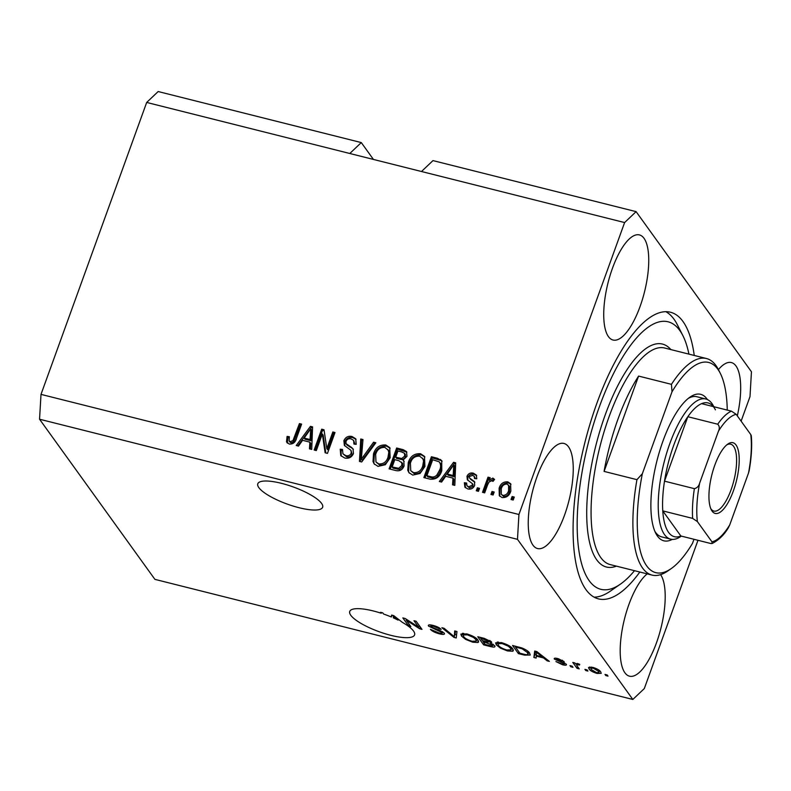 <?xml version="1.0" encoding="UTF-8"?>
<svg xmlns="http://www.w3.org/2000/svg" width="791" height="791" viewBox="0 0 791 791"><rect width="100%" height="100%" fill="white"/><g stroke="black" fill="none" stroke-linecap="round" stroke-linejoin="round"><path stroke-width="1.19" d="M281.438 483.331A34.478 9.077 -160.1 0 0 257.797 483.785A34.478 9.077 -160.1 0 0 298.998 507.703A34.478 9.077 -160.1 0 0 322.639 507.258A34.478 9.077 -160.1 0 0 281.438 483.331M373.392 610.978A34.478 9.077 -160.1 0 0 349.741 611.423A34.478 9.077 -160.1 0 0 390.942 635.351A34.478 9.077 -160.1 0 0 414.583 634.896A34.478 9.077 -160.1 0 0 402.332 622.349L393.71 615.616L391.594 615.082L391.347 617.01A34.478 9.077 -160.1 0 0 383.605 614.043L382.745 612.857L380.57 612.313L381.252 613.252A34.478 9.077 -160.1 0 0 373.392 610.978M737.321 415.888A54.183 18.796 104.1 0 0 731.388 362.565A54.183 18.796 104.1 0 0 718.406 369.605M640.028 306.621A54.183 18.796 104.1 0 0 639.444 234.917A54.183 18.796 104.1 0 0 612.442 268.327A54.183 18.796 104.1 0 0 613.025 340.021A54.183 18.796 104.1 0 0 640.028 306.621M564.537 515.139A54.183 18.796 104.1 0 0 563.953 443.444A54.183 18.796 104.1 0 0 536.96 476.844A54.183 18.796 104.1 0 0 537.544 548.549A54.183 18.796 104.1 0 0 564.537 515.139M647.206 573.88A54.183 18.796 104.1 0 0 628.904 604.492A54.183 18.796 104.1 0 0 629.488 676.186A54.183 18.796 104.1 0 0 656.49 642.786A54.183 18.796 104.1 0 0 660.604 574.652M694.251 355.456A147.779 51.267 104.1 0 0 670.481 312.237A147.779 51.267 104.1 0 0 596.849 403.341A147.779 51.267 104.1 0 0 598.451 598.876A147.779 51.267 104.1 0 0 639.82 572.031M373.421 159.426L361.289 142.578L349.8 153.494L624.613 222.558L518.936 514.496L517.482 539.324L632.83 699.462L644.319 688.556L697.988 540.293M349.8 153.494L146.681 102.444L158.17 91.538L361.289 142.578M421.494 171.509L432.974 160.603L636.102 211.642L624.613 222.558M741.108 421.158L749.997 396.617L751.45 371.78L636.102 211.642M406.208 620.104L410.865 626.571L408.69 626.027L402.837 617.909L405.15 618.483L418.637 627.174L413.97 620.708L416.145 621.251L421.999 629.369L419.675 628.786L406.208 620.104L406.485 619.343M444.265 633.116C444.987 634.55 443.356 634.787 439.381 633.828C434.912 632.612 431.916 631.119 430.413 629.329L438.886 632.929C441.408 633.571 442.485 633.453 442.11 632.592L428.534 626.096C427.822 624.752 429.305 624.514 433.003 625.394C437.028 626.472 439.756 627.817 441.17 629.438L433.755 626.363C431.382 625.76 430.373 625.859 430.719 626.67L439.648 630.368L444.265 633.116L444.493 633.898M442.703 631.801L442.248 633.067L442.456 631.653M428.959 624.92L428.534 626.096L428.297 625.335M431.046 624.989L430.719 626.67M456.961 631.505L456.229 637.971L453.985 637.408L441.882 627.718L444.117 628.281L454.311 636.715L454.706 630.941L456.961 631.505M472.721 642.203L465.632 639.385L461.509 636.063L460.846 634.115L466.73 633.878C472.702 635.717 476.459 637.803 478.001 640.127L477.972 642.51L472.721 642.203L472.988 641.471M478.585 641.926L477.972 642.51L478.515 641.017M507.476 650.944L500.396 648.116L496.273 644.803L495.601 642.856L501.484 642.608C507.456 644.457 511.213 646.544 512.766 648.867L512.736 651.25L507.476 650.944L507.743 650.202M513.349 650.657L512.736 651.25L513.27 649.757M536.219 656.085L536.14 658.063L533.876 657.489L534.706 651.042L536.822 651.576L549.359 661.375L547.095 660.811L543.516 657.924L536.219 656.085L536.476 655.373M607.172 674.96L608.012 676.117L605.837 675.573L604.996 674.416L607.172 674.96M146.681 102.444L41.003 394.383L39.55 419.22L517.482 539.324M39.55 419.22L154.898 579.358L632.83 699.462M600.676 671.806L601.219 673.329L597.086 673.457C592.746 672.113 590.066 670.61 589.048 668.939L588.534 667.485L592.677 667.347C596.968 668.662 599.637 670.155 600.676 671.806M587.08 669.908L587.911 671.075L585.745 670.521L584.905 669.364L587.08 669.908M577.015 665.824L579.23 668.889L577.054 668.336L572.793 662.433L574.968 662.977L575.65 663.926L577.46 663.52L579.734 664.351L579.536 664.994L576.54 664.717L577.015 665.824M576.985 663.422L576.54 664.717M572.14 666.16L572.981 667.317L570.805 666.773L569.975 665.607L572.14 666.16M566.247 664.153C566.9 665.32 565.644 665.518 562.49 664.766L555.935 661.563L562.025 663.956L564.181 663.748L563.301 663.085L554.382 659.101C553.878 658.063 555.074 657.904 557.991 658.626L564.161 661.563L558.673 659.486L556.468 659.526L566.247 664.153L566.465 664.836M564.695 662.888L564.27 664.045L564.527 662.799M554.699 658.221L554.382 659.101L554.204 658.527M556.755 658.349L556.468 659.526M529.565 653.04L530.247 655.047L524.562 655.146L518.402 653.603L512.548 645.476L521.872 647.948C526.094 649.698 528.655 651.398 529.565 653.04M494.682 645.683C495.65 647.216 494.108 647.483 490.074 646.484L483.637 644.863L477.784 636.745L484.27 638.367L491.478 641.857L490.371 642.974L494.682 645.683L494.978 646.623M491.478 641.857L491.686 642.539M322.332 433.972L316.321 450.573L314.156 450.03L321.7 429.177L324.013 429.76L326.821 448.596L332.833 431.975L335.008 432.519L327.464 453.372L325.131 452.788L322.332 433.972L323.173 435.129L325.823 452.956M353.458 453.579C351.649 457.416 348.712 458.879 344.668 457.989L340.763 455.567L340.229 449.199L342.503 449.466L342.908 453.777L345.746 455.606C348.248 456.259 350.087 455.418 351.263 453.095L350.996 450.366L344.382 445.422L343.897 440.686C345.538 437.097 348.258 435.703 352.035 436.503L355.703 438.778L356.207 444.344L353.933 444.067L353.626 440.399L351.224 438.956C348.88 438.323 347.15 439.104 346.053 441.289L345.974 443.573L346.972 445.017L353.004 448.804L353.458 453.579M345.974 443.573L352.035 447.785M375.824 442.772L361.695 461.974L359.45 461.41L360.745 438.985L362.98 439.549L361.339 459.225L373.57 442.209L375.824 442.772M378.009 466.374L374.133 463.862L373.026 461.549L373.5 453.866C375.488 447.597 379.581 444.641 385.761 444.977L389.726 447.617L390.151 457.771L385.316 464.732L378.009 466.374M412.764 475.104L408.888 472.593L407.78 470.289L408.255 462.597C410.252 456.338 414.336 453.372 420.525 453.718L424.49 456.358L424.915 466.512L420.07 473.463L412.764 475.104M494.187 492.022L493.109 494.998L490.934 494.454L492.012 491.478L494.187 492.022M510.838 491.013C509.493 495.601 506.576 497.786 502.107 497.559L499.289 495.71L499.111 488.235C500.485 483.726 503.373 481.6 507.792 481.848L510.61 483.706L510.838 491.013M289.239 444.058L286.5 441.764L287.084 436.424L289.348 436.701L289.12 440.933L290.218 441.645L292.957 440.617L299.433 423.58L301.608 424.124L296.487 438.283C295.478 442.327 293.065 444.255 289.239 444.058M41.003 394.383L518.936 514.496M445.679 476.291L441.596 482.055L439.341 481.492L453.569 462.31L455.685 462.844L454.815 485.377L452.561 484.814L452.986 478.12L445.679 476.291M466.927 485.714L469.547 487.958L473.216 486.317L472.375 483.657L467.352 479.781L466.987 476.311C468.302 473.542 470.427 472.504 473.374 473.196L476.33 475.035L476.755 478.782L474.491 478.506L474.234 476.33L472.662 475.381L469.271 476.558L469.498 477.991L474.501 481.63L474.679 485.328C473.305 488.413 471.001 489.619 467.778 488.927L464.91 487.177L464.357 482.757L466.631 483.024L466.927 485.714L468.707 486.801L472.375 485.16L472.316 483.568L473.097 484.656M470.329 479.148L474.847 482.283M479.524 488.334L478.436 491.32L476.271 490.766L477.349 487.79L479.524 488.334M487.533 485.021L484.685 492.882L482.51 492.338L488.007 477.171L490.173 477.715L489.303 480.137L492.842 478.09L494.593 479.425L493.001 481.383L491.626 480.74L489.036 482.026L487.533 485.021M514.279 497.074L513.201 500.05L511.026 499.507L512.103 496.521L514.279 497.074M441.793 470.605C439.934 476.874 436.009 479.722 430.027 479.148L423.857 477.596L431.411 456.743L437.304 458.226L441.724 460.639L441.793 470.605M404.082 465.948C402.441 469.953 399.593 471.466 395.54 470.477L389.103 468.865L396.647 448.013L403.133 449.644L406.515 451.572L406.97 456.328L403.054 460.105L403.805 460.876L404.082 465.948M302.567 440.32L298.494 446.094L296.23 445.521L310.458 426.349L312.574 426.883L311.713 449.417L309.449 448.843L309.874 442.159L302.567 440.32M287.43 443.187L286.5 441.764M287.341 442.93L287.914 437.591L287.084 436.424M287.914 437.591L289.051 437.73M289.12 440.933L289.951 442.1L291.058 442.812L290.218 441.645M291.058 442.812L293.787 441.783L292.957 440.617M293.787 441.783L300.273 424.737L299.433 423.58M300.273 424.737L301.292 424.994M440.765 481.848L454.4 463.477L453.569 462.31M454.4 463.477L455.646 463.783M453.451 485.031L453.816 479.287L452.986 478.12M447.271 474.027L448.111 475.193L453.985 476.666L454.677 465.909L453.836 464.752L447.271 474.027L453.154 475.51L453.836 464.752M453.985 476.666L453.154 475.51M465.395 487.731L465.197 483.914L464.357 482.757M465.197 483.914L466.482 484.072M469.547 487.958L468.707 486.801M473.216 486.317L472.375 485.16M467.837 480.335L467.817 477.477L466.987 476.311M467.817 477.477C469.132 474.699 471.268 473.661 474.205 474.363L473.374 473.196M474.205 474.363L476.686 475.638M475.44 478.614L474.234 476.33M477.418 491.063L478.179 488.947L477.349 487.79M478.179 488.947L479.208 489.204M483.667 492.625L488.838 478.337L488.007 477.171M488.838 478.337L489.866 478.595M489.975 481.076L489.303 480.137M490.133 481.304L493.673 479.257L492.842 478.09M493.673 479.257L494.454 479.593M512.182 499.793L512.944 497.687L512.103 496.521M512.944 497.687L513.962 497.944M499.744 496.254L499.942 489.402L499.111 488.235M499.942 489.402C501.316 484.893 504.213 482.767 508.623 483.014L507.792 481.848M508.623 483.014L510.976 484.31M501.296 494.316L503.778 496.57C506.724 496.441 508.613 494.85 509.453 491.775L509.434 486.257L506.952 484.003C504.005 484.112 502.117 485.704 501.286 488.779L501.296 494.316L502.947 495.403C505.894 495.285 507.782 493.683 508.613 490.618L508.603 485.101M509.453 491.775L508.613 490.618M503.778 496.57L502.947 495.403M492.081 494.741L492.842 492.635L492.012 491.478M492.842 492.635L493.871 492.892M425.014 477.883L432.242 457.91L431.411 456.743M432.242 457.91L441.329 460.609L440.488 459.452M441.329 460.609L442.11 461.262M440.468 471.189L439.638 470.032C441.071 466.957 440.913 464.218 439.173 461.806L432.697 459.729L426.913 475.707L427.753 476.864L431.481 477.804C433.903 478.614 436.009 478.041 437.799 476.073L440.468 471.189C441.902 468.124 441.754 465.375 440.014 462.972M440.567 463.556L439.173 461.806M437.799 476.073L436.958 474.916L439.638 470.032M431.481 477.804L430.64 476.647C433.072 477.457 435.179 476.874 436.958 474.916M426.913 475.707L430.64 476.647M409.333 473.137L407.78 470.289M408.621 471.446L409.085 463.763L408.255 462.597M409.085 463.763C411.083 457.495 415.176 454.538 421.356 454.874L420.525 453.718M421.356 454.874L424.886 456.971M410.737 470.724L414.464 473.819C419.101 474.036 422.147 471.782 423.6 467.066L424.391 462.122L423.422 459.314L419.655 456.16C414.899 455.942 411.824 458.286 410.41 463.18L410.737 470.724L413.634 472.662C418.271 472.88 421.316 470.625 422.76 465.899L423.561 460.955L422.582 458.147M424.391 462.122L423.561 460.955M423.6 467.066L422.76 465.899M414.464 473.819L413.634 472.662M390.25 469.152L397.487 449.169L396.647 448.013M397.487 449.169L406.881 452.185M404.181 461.519L403.054 460.105M392.158 466.967L392.989 468.134L399.504 469.478L402.738 466.581L402.53 463.328L398.812 460.669L394.798 459.66L392.158 466.967L398.664 468.321L401.897 465.415L401.699 462.171M395.688 457.218L396.518 458.385L402.57 459.69L405.506 457.277L405.368 454.469L404.527 453.302L401.492 451.888L397.942 450.989L395.688 457.218L401.729 458.523L404.676 456.12L404.527 453.302M405.506 457.277L404.676 456.12M402.57 459.69L401.729 458.523M402.738 466.581L401.897 465.415M399.504 469.478L398.664 468.321M397.3 469.211L396.469 468.054M374.568 464.406L373.026 461.549M373.856 462.705L374.331 455.023L373.5 453.866M374.331 455.023C376.328 448.764 380.412 445.798 386.601 446.144L385.761 444.977M386.601 446.144L390.121 448.23M375.972 461.993L379.71 465.088C384.347 465.306 387.392 463.051 388.836 458.325L389.637 453.381L388.658 450.573L384.901 447.419C380.145 447.212 377.06 449.545 375.656 454.449L375.972 461.993L378.869 463.931C383.506 464.139 386.552 461.885 388.005 457.168L388.796 452.225L387.827 449.417M389.637 453.381L388.796 452.225M388.836 458.325L388.005 457.168M379.71 465.088L378.869 463.931M360.34 461.637L361.576 440.142L360.745 438.985M361.576 440.142L362.901 440.478M373.57 442.209L374.4 443.365L362.169 460.382L361.339 459.225M374.4 443.365L375.231 443.583M341.218 456.12L341.069 450.356L340.229 449.199M341.069 450.356L342.276 450.504M342.908 453.777L346.577 456.763L345.746 455.606M346.577 456.763C349.078 457.416 350.927 456.575 352.094 454.252L351.263 453.095M352.094 454.252L350.996 450.366M344.846 445.956L344.738 441.853L343.897 440.686M344.738 441.853C346.379 438.263 349.088 436.869 352.875 437.66L352.035 436.503M352.875 437.66L356.079 439.391M354.981 444.196L353.626 440.399M352.865 448.942L353.379 449.426M315.302 450.316L322.54 430.334L321.7 429.177M322.54 430.334L324.162 430.739M332.833 431.975L333.673 433.132L327.652 449.753L326.821 448.596M333.673 433.132L334.692 433.389M297.663 445.887L311.298 427.506L310.458 426.349M311.298 427.506L312.534 427.822M310.349 449.07L310.715 443.316L309.874 442.159M304.169 438.066L305 439.223L310.883 440.696L311.565 429.948L310.734 428.781L304.169 438.066L310.042 439.539L310.734 428.781M310.883 440.696L310.042 439.539M606.153 674.703L605.837 675.573M597.334 672.795L597.086 673.457M589.77 666.942L589.048 668.939M593.23 668.177L590.798 668.346L591.213 669.483L596.533 672.627L598.955 672.459L598.55 671.322L593.23 668.177L593.458 667.555M598.975 670.145L598.55 671.322M586.062 669.651L585.745 670.521M577.648 666.694L577.054 668.336M578.261 663.758L577.984 664.509M571.122 665.903L570.805 666.773M562.717 664.114L562.49 664.766M563.568 662.344L563.301 663.085M562.381 660.238L562.065 661.118M558.901 658.873L558.673 659.486M536.308 654.849L534.953 654.513L533.876 657.489M534.953 654.513L535.378 651.211M547.431 659.882L547.095 660.811M543.832 657.064L543.516 657.924M536.506 653.455L536.239 655.324L542.122 656.797L536.377 652.16L536.506 653.455M536.605 651.527L536.377 652.16M542.418 655.957L542.122 656.797M524.828 654.414L524.562 655.146M518.995 651.952L518.402 653.603M529.406 652.832L528.526 652.753M515.406 646.969L519.885 653.198L523.612 654.137C526.163 654.829 527.617 654.869 527.983 654.256L527.379 652.486L522.149 648.798L515.406 646.969L515.663 646.257M519.331 647.186L519.074 647.898M522.386 648.136L522.149 648.798M527.834 651.22L527.379 652.486M528.764 652.081L527.983 654.256M500.663 647.374L500.396 648.116M498.192 642.776L497.519 642.045M497.262 642.065L496.273 644.803M512.509 648.521L511.579 648.501M502.186 643.567L497.855 643.706L498.449 645.357C499.576 647.068 502.344 648.62 506.774 649.984L511.095 649.816L510.571 648.294L508.346 646.227L502.186 643.567L502.443 642.865M508.623 645.446L508.346 646.227M511.016 647.068L510.571 648.294M484.23 643.221L483.637 644.863M490.974 641.313L490.371 642.974M480.641 638.238L482.391 640.661L488.314 642.084L489.402 641.442L480.641 638.238L480.898 637.526M489.758 640.463L489.57 641.926L490.034 640.631M483.074 641.61L485.13 644.457L491.468 645.97L492.516 645.149L483.074 641.61L483.331 640.898M492.882 644.151L492.704 645.733L493.208 644.358M465.899 638.634L465.632 639.385M463.427 634.046L462.765 633.314M462.498 633.324L461.509 636.063M477.744 639.79L476.815 639.771M467.432 634.827L463.091 634.965L463.694 636.626C464.811 638.337 467.59 639.879 472.019 641.254L476.34 641.086L475.816 639.553L473.582 637.497L467.432 634.827L467.679 634.135M473.868 636.715L473.582 637.497M476.261 638.327L475.816 639.553M456.585 634.817L455.132 634.451M454.252 636.666L453.985 637.408M455.507 631.139L454.311 636.715M439.648 633.107L439.381 633.828M439.45 627.975L439.074 629.003M434.012 625.671L433.755 626.363M409.283 624.386L408.69 626.027M419.23 625.533L418.637 627.174M420.308 627.026L419.675 628.786M392.01 615.18L391.347 617.01M393.404 617.484L393.345 617.87A34.478 9.077 -160.1 0 1 398.091 620.104L393.265 616.189L393.404 617.484M393.493 615.556L393.265 616.189M398.397 619.274L398.091 620.104M381.509 612.541L381.252 613.252M672.271 539.383A75.531 26.202 -75.9 0 1 655.749 533.263A75.531 26.202 -75.9 0 1 663.036 440.874A75.531 26.202 -75.9 0 1 689.96 397.151A75.531 26.202 -75.9 0 1 707.411 399.564M681.318 536.11L680.863 536.427A72.248 25.065 -75.9 0 1 670.62 539.136A72.248 25.065 -75.9 0 1 669.839 443.543A72.248 25.065 -75.9 0 1 705.839 399L696.881 396.746A72.248 25.065 104.1 0 0 688.269 398.427M688.921 354.121A137.921 47.855 104.1 0 0 682.86 335.592A137.921 47.855 104.1 0 0 599.36 406.821A137.921 47.855 104.1 0 0 578.369 546.65A137.921 47.855 104.1 0 0 620.401 584.144A137.921 47.855 104.1 0 0 634.501 570.687M620.401 584.144L610.434 591.075A147.779 51.267 -75.9 0 1 594.11 597.165M617.989 419.101A111.65 38.739 104.1 0 0 604.087 471.406L638.594 376.081A111.65 38.739 104.1 0 0 617.989 419.101M636.943 479.662L642.351 473.71A108.367 37.592 104.1 0 0 671.203 568.6L667.881 570.914A111.65 38.739 -75.9 0 1 652.061 575.097A111.65 38.739 -75.9 0 1 636.943 479.662L604.087 471.406M638.594 376.081L671.45 384.337A111.65 38.739 -75.9 0 1 706.482 358.531A111.65 38.739 -75.9 0 1 718.455 369.704L720.285 373.312A108.367 37.592 104.1 0 0 672.004 391.802L671.45 384.337M671.203 568.6A108.367 37.592 104.1 0 0 692.511 543.328L693.974 539.284M727.255 410.094A108.367 37.592 104.1 0 0 720.285 373.312M642.351 473.71L672.004 391.802M665.854 311.694A147.779 51.267 -75.9 0 1 677.363 324.775L682.86 335.592M654.869 531.334A72.248 25.065 104.1 0 0 661.662 536.881L670.62 539.136M714.797 465.197A36.455 12.646 -75.9 0 1 727.789 444.087A36.455 12.646 -75.9 0 1 738.903 454.004A36.455 12.646 -75.9 0 1 733.356 490.954A36.455 12.646 -75.9 0 1 711.287 509.78A36.455 12.646 -75.9 0 1 714.797 465.197M710.753 508.603A34.478 11.964 104.1 0 0 713.878 511.065A34.478 11.964 104.1 0 0 731.062 489.807A34.478 11.964 104.1 0 0 730.686 444.186A34.478 11.964 104.1 0 0 726.771 444.878M715.42 409.837A68.965 23.928 104.1 0 0 701.587 403.647A68.965 23.928 104.1 0 0 687.834 416.709A68.965 23.928 104.1 0 0 673.665 445.452A68.965 23.928 104.1 0 0 664.509 481.155A68.965 23.928 104.1 0 0 662.769 510.887A68.965 23.928 104.1 0 0 680.853 535.991L710.723 543.496L712.088 543.536L711.949 541.815A65.683 22.791 104.1 0 0 729.717 524.937L748.523 472.998A65.683 22.791 104.1 0 0 750.778 434.575L736.203 414.336A65.683 22.791 104.1 0 0 718.436 431.224L699.63 483.163A65.683 22.791 104.1 0 0 697.375 521.576L711.949 541.815M718.436 431.224C719.78 428.415 719.543 426.082 717.704 424.213L687.834 416.709L664.509 481.155L694.379 488.66C697.128 487.968 698.878 486.129 699.63 483.163M705.839 399A72.248 25.065 -75.9 0 1 713.581 406.228L713.838 406.722M697.375 521.576L692.639 518.392L662.769 510.887L680.853 535.991M750.778 434.575L751.282 435.673C752.172 445.906 751.47 457.554 749.176 470.615L748.523 472.998M729.717 524.937L728.293 527.864C724.17 534.864 718.772 540.095 712.088 543.536M701.587 403.647L731.457 411.152L736.203 414.336M295.083 439.054L294.252 437.898M454.311 470.497L453.48 469.34M472.454 480.631L471.624 479.465M438.135 459.383L437.304 458.226M403.974 450.801L403.133 449.644M400.355 459.344L399.524 458.187M364.275 457.327L363.445 456.17M349.622 446.955L348.791 445.798M311.209 434.536L310.369 433.369M561.284 661.513L561.017 662.245M539.057 653.326L538.76 654.127M490.341 645.763L490.074 646.484M484.458 638.416L484.201 639.128M487.345 641.897L487.078 642.618M455.379 632.681L454.301 635.667M436.009 629.132L435.782 629.745M395.945 617.356L395.658 618.157M706.482 358.531L664.667 348.02A111.65 38.739 104.1 0 0 609.03 416.847A111.65 38.739 104.1 0 0 610.237 564.596L652.061 575.097M616.426 566.148A114.932 39.876 -75.9 0 1 587.149 525.56A114.932 39.876 -75.9 0 1 605.204 414.939A114.932 39.876 -75.9 0 1 670.857 349.573M717.704 424.213A68.965 23.928 -75.9 0 1 731.457 411.152M692.639 518.392A68.965 23.928 -75.9 0 1 694.379 488.66M590.798 668.346L591.273 667.05M598.955 672.459L599.608 670.649M497.855 643.706L498.439 642.074M511.095 649.816L511.836 647.789M463.091 634.965L463.684 633.334M476.34 641.086L477.072 639.059"/></g></svg>
